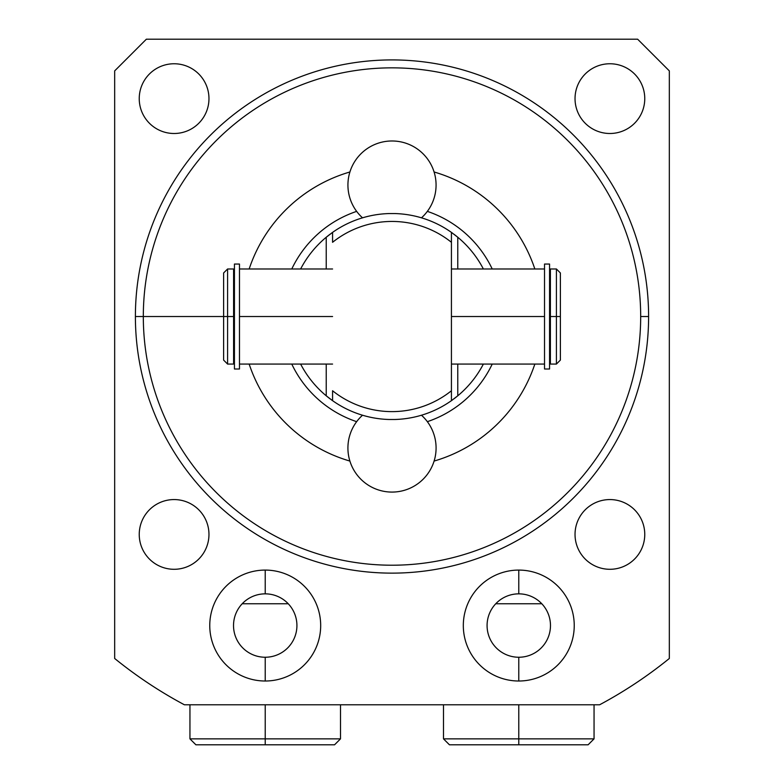 <?xml version="1.0" encoding="UTF-8"?>
<svg xmlns="http://www.w3.org/2000/svg" width="784" height="784" viewBox="0 0 784 784"><rect width="100%" height="100%" fill="white"/><g stroke="black" fill="none" stroke-linecap="round" stroke-linejoin="round"><path stroke-width="1.18" d="M184.289 704.728L184.397 704.787A440.275 440.275 0 0 1 114.67 658.482A440.275 440.275 0 0 0 184.397 704.787L599.603 704.787A440.275 440.275 0 0 0 669.33 658.482A440.275 440.275 0 0 1 599.603 704.787L600.534 704.287L599.603 704.787L184.397 704.787L182.123 703.562M249.155 268.99A150.548 150.548 0 0 1 349.909 171.98A150.548 150.548 0 0 0 249.155 268.99M434.091 171.98A150.548 150.548 0 0 1 534.845 268.99A150.548 150.548 0 0 0 434.091 171.98M534.845 364.07A150.548 150.548 0 0 1 434.091 461.07A150.548 150.548 0 0 0 534.845 364.07M349.909 461.07A150.548 150.548 0 0 1 249.155 364.07A150.548 150.548 0 0 0 349.909 461.07M143.315 316.53A248.685 248.685 0 0 0 392 565.215A248.685 248.685 0 0 0 640.685 316.53A248.685 248.685 0 0 0 392 67.845A248.685 248.685 0 0 0 143.315 316.53L135.397 316.53A256.603 256.603 0 0 0 392 573.133A256.603 256.603 0 0 0 648.603 316.53A256.603 256.603 0 0 0 392 59.917A256.603 256.603 0 0 0 135.397 316.53L143.315 316.53A248.685 248.685 0 0 1 392 67.845A248.685 248.685 0 0 1 640.685 316.53L648.603 316.53A256.603 256.603 0 0 0 392 59.917A256.603 256.603 0 0 0 135.397 316.53A256.603 256.603 0 0 0 392 573.133A256.603 256.603 0 0 0 648.603 316.53L640.685 316.53A248.685 248.685 0 0 1 392 565.215A248.685 248.685 0 0 1 143.315 316.53L223.626 316.53L143.315 316.53M637.637 39.2L669.33 70.893L669.33 658.482L669.33 70.893L637.637 39.2L146.363 39.2L637.637 39.2M114.67 658.482L114.67 70.893L146.363 39.2L114.67 70.893L114.67 658.482M644.762 98.627A34.868 34.868 0 0 0 609.903 63.759A34.868 34.868 0 0 0 575.035 98.627A34.868 34.868 0 0 0 609.903 133.496A34.868 34.868 0 0 0 644.762 98.627A34.868 34.868 0 0 0 609.903 63.759A34.868 34.868 0 0 0 575.035 98.627A34.868 34.868 0 0 0 609.903 133.496A34.868 34.868 0 0 0 644.762 98.627M208.965 98.627A34.868 34.868 0 0 0 174.097 63.759A34.868 34.868 0 0 0 139.238 98.627A34.868 34.868 0 0 0 174.097 133.496A34.868 34.868 0 0 0 208.965 98.627A34.868 34.868 0 0 0 174.097 63.759A34.868 34.868 0 0 0 139.238 98.627A34.868 34.868 0 0 0 174.097 133.496A34.868 34.868 0 0 0 208.965 98.627M208.965 534.423A34.868 34.868 0 0 0 174.097 499.565A34.868 34.868 0 0 0 139.238 534.423A34.868 34.868 0 0 0 174.097 569.292A34.868 34.868 0 0 0 208.965 534.423A34.868 34.868 0 0 0 174.097 499.565A34.868 34.868 0 0 0 139.238 534.423A34.868 34.868 0 0 0 174.097 569.292A34.868 34.868 0 0 0 208.965 534.423M644.762 534.423A34.868 34.868 0 0 0 609.903 499.565A34.868 34.868 0 0 0 575.035 534.423A34.868 34.868 0 0 0 609.903 569.292A34.868 34.868 0 0 0 644.762 534.423A34.868 34.868 0 0 0 609.903 499.565A34.868 34.868 0 0 0 575.035 534.423A34.868 34.868 0 0 0 609.903 569.292A34.868 34.868 0 0 0 644.762 534.423M574.241 625.554A55.468 55.468 0 0 0 518.783 570.086A55.468 55.468 0 0 0 463.315 625.554A55.468 55.468 0 0 0 518.783 681.012A55.468 55.468 0 0 0 574.241 625.554A55.468 55.468 0 0 0 518.783 570.086A55.468 55.468 0 0 0 463.315 625.554A55.468 55.468 0 0 0 518.783 681.012A55.468 55.468 0 0 0 574.241 625.554M320.685 625.554A55.468 55.468 0 0 0 265.217 570.086A55.468 55.468 0 0 0 209.759 625.554A55.468 55.468 0 0 0 265.217 681.012A55.468 55.468 0 0 0 320.685 625.554A55.468 55.468 0 0 0 265.217 570.086A55.468 55.468 0 0 0 209.759 625.554A55.468 55.468 0 0 0 265.217 681.012A55.468 55.468 0 0 0 320.685 625.554M184.397 704.787L182.172 703.591M492.225 268.99A110.926 110.926 0 0 0 427.349 211.376A110.926 110.926 0 0 1 492.225 268.99M356.651 211.376A110.926 110.926 0 0 0 291.775 268.99A110.926 110.926 0 0 1 356.651 211.376M421.674 217.883A103.008 103.008 0 0 1 451.427 232.387L451.427 242.305A95.08 95.08 0 0 0 332.573 242.305L332.573 232.387A103.008 103.008 0 0 1 388.962 213.562A103.008 103.008 0 0 0 332.573 232.387A103.008 103.008 0 0 1 362.326 217.883M362.355 415.177L362.326 415.167A103.008 103.008 0 0 1 332.573 400.663L332.573 390.755A95.08 95.08 0 0 0 451.427 390.755L451.427 242.305A95.08 95.08 0 0 0 332.573 242.305L332.573 232.387L326.232 237.248A103.008 103.008 0 0 0 300.625 268.99A103.008 103.008 0 0 1 330.103 234.191M331.456 233.191A103.008 103.008 0 0 1 332.289 232.593M451.711 232.593A103.008 103.008 0 0 1 452.554 233.201M453.907 234.2A103.008 103.008 0 0 1 457.768 237.248L451.427 232.387A103.008 103.008 0 0 0 395.038 213.562A103.008 103.008 0 0 1 451.427 232.387L451.427 400.663L457.768 395.802A103.008 103.008 0 0 0 483.375 364.07A103.008 103.008 0 0 1 453.907 398.86M483.375 268.99A103.008 103.008 0 0 0 457.768 237.248A103.008 103.008 0 0 1 483.375 268.99M388.962 213.562L395.038 213.562M291.775 364.07A110.926 110.926 0 0 0 356.651 421.674A110.926 110.926 0 0 1 291.775 364.07M427.349 421.674A110.926 110.926 0 0 0 492.225 364.07A110.926 110.926 0 0 1 427.349 421.674M330.113 398.87A103.008 103.008 0 0 1 326.232 395.802L332.573 400.663L332.573 390.755A95.08 95.08 0 0 0 451.427 390.755L451.427 400.663A103.008 103.008 0 0 1 395.038 419.489A103.008 103.008 0 0 0 451.427 400.663A103.008 103.008 0 0 1 421.674 415.167M452.554 399.86A103.008 103.008 0 0 1 451.711 400.457M332.298 400.467A103.008 103.008 0 0 1 331.465 399.869M326.232 395.802L326.232 364.07L326.232 395.802A103.008 103.008 0 0 1 300.625 364.07A103.008 103.008 0 0 0 326.232 395.802L332.573 400.663A103.008 103.008 0 0 0 388.962 419.489A103.008 103.008 0 0 1 332.573 400.663M395.038 419.489L388.962 419.489M457.768 395.802L457.768 364.07L457.768 395.802L451.427 400.663M457.768 237.248L457.768 268.99L457.768 237.248L451.427 232.387M326.232 237.248L326.232 268.99L326.232 237.248M233.603 316.53L234.436 316.53L233.603 316.53L233.603 268.99L233.603 364.07L227.585 364.07L227.585 316.53L233.603 316.53L227.585 316.53L227.585 364.07L223.626 360.111L223.626 316.53L227.585 316.53L227.585 268.99L227.585 316.53L223.626 316.53L223.626 272.95L223.626 316.53L223.626 272.95L227.585 268.99L233.603 268.99L233.603 316.53M560.374 316.53L560.374 272.95L560.374 360.111L556.415 364.07L556.415 316.53L560.374 316.53L556.415 316.53L556.415 364.07L550.397 364.07L550.397 316.53L556.415 316.53L556.415 268.99L556.415 316.53L550.397 316.53L550.397 268.99L550.397 316.53L550.397 268.99L556.415 268.99L560.374 272.95L560.374 316.53M549.564 316.53L550.397 316.53L549.564 316.53M239.473 316.53L332.573 316.53L239.473 316.53M451.427 316.53L544.527 316.53L451.427 316.53M332.573 364.07L239.473 364.07L239.473 264.541L239.473 268.99L332.573 268.99M233.603 361.101L234.436 361.101L234.436 368.539L234.436 293.853M239.473 264.051L239.473 369.009L234.436 369.009L234.436 264.051L239.473 264.051M451.427 364.07L544.527 364.07L544.527 293.853M550.397 361.101L549.564 361.101L549.564 368.539L549.564 293.853M544.527 369.009L544.527 264.051L549.564 264.051L549.564 369.009L544.527 369.009M545.723 744.8L588.108 744.8L518.783 744.8L518.783 738.861L594.056 738.861L518.783 738.861L518.783 704.787L518.783 738.861L443.499 738.861L518.783 738.861L518.783 744.8L449.448 744.8L443.499 738.861L443.499 704.787M594.056 704.787L594.056 738.861L588.108 744.8L518.783 744.8M340.501 704.787L340.501 738.861L265.217 738.861L265.217 704.787L265.217 738.861L340.501 738.861L334.552 744.8L265.217 744.8L265.217 738.861L189.944 738.861L265.217 738.861L265.217 744.8L195.892 744.8L189.944 738.861L189.944 704.787M238.277 744.8L265.217 744.8M392 492.078A44.071 44.071 0 0 0 421.469 415.226A44.071 44.071 0 0 1 392 492.078A44.071 44.071 0 0 1 362.531 415.226A44.071 44.071 0 0 0 392 492.078M421.469 217.825A44.071 44.071 0 0 0 392 140.983A44.071 44.071 0 0 0 362.531 217.825A44.071 44.071 0 0 1 392 140.983A44.071 44.071 0 0 1 421.469 217.825M518.783 570.086L518.783 593.851A31.693 31.693 0 0 0 487.08 625.554A31.693 31.693 0 0 0 518.783 657.247L518.783 681.012L518.783 657.247A31.693 31.693 0 0 1 487.08 625.554A31.693 31.693 0 0 1 518.783 593.851L518.783 570.086M518.783 657.247A31.693 31.693 0 0 0 550.476 625.554A31.693 31.693 0 0 0 518.783 593.851A31.693 31.693 0 0 1 550.476 625.554A31.693 31.693 0 0 1 518.783 657.247M265.217 593.851L265.217 570.086L265.217 593.851A31.693 31.693 0 0 1 296.92 625.554A31.693 31.693 0 0 1 265.217 657.247A31.693 31.693 0 0 0 296.92 625.554A31.693 31.693 0 0 0 265.217 593.851A31.693 31.693 0 0 0 233.524 625.554A31.693 31.693 0 0 0 265.217 657.247L265.217 681.012L265.217 657.247A31.693 31.693 0 0 1 233.524 625.554A31.693 31.693 0 0 1 265.217 593.851M495.762 603.758L541.793 603.758L495.762 603.758M242.207 603.758L288.238 603.758L242.207 603.758M234.436 271.95L233.603 271.95M549.564 271.95L550.397 271.95M451.427 268.99L544.527 268.99"/></g></svg>
